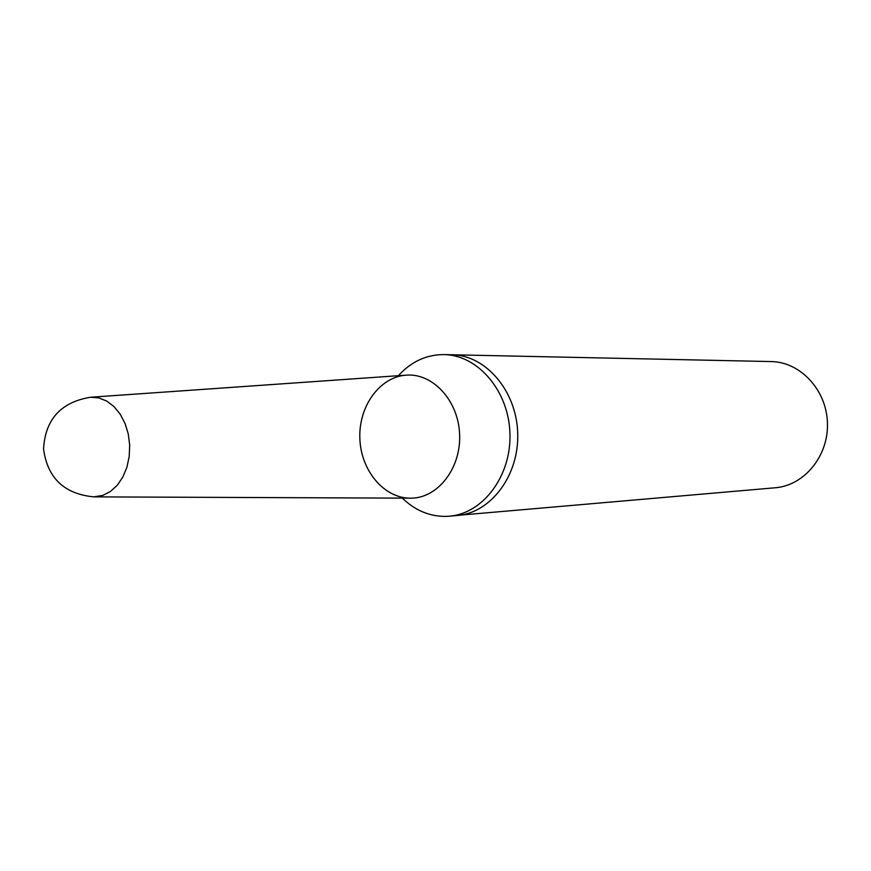 <?xml version="1.0" encoding="UTF-8"?>
<svg xmlns="http://www.w3.org/2000/svg" width="871" height="871" viewBox="0 0 871 871"><rect width="100%" height="100%" fill="white"/><g stroke="black" fill="none" stroke-linecap="round" stroke-linejoin="round"><path stroke-width="1.31" d="M398.341 375.706C411.166 361.628 426.365 354.595 443.949 354.595L451.918 354.769C485.778 355.096 516.525 390.916 517.701 433.061C519.301 475.207 490.972 512.965 457.199 515.512C490.972 512.965 519.301 475.207 517.701 433.061C516.525 390.916 485.778 355.096 451.918 354.769L771.151 361.563C800.362 361.911 826.546 389.947 827.45 422.881C828.713 455.794 804.423 485.506 775.299 487.76L453.486 515.708M411.417 498.168C438.211 497.864 461.282 467.771 459.605 434.15C458.331 400.508 432.745 372.832 406.049 375.161C379.723 376.969 358.612 406.322 359.843 438.255C360.714 470.198 383.708 498.103 410.099 498.179L411.417 498.168C438.211 497.864 461.282 467.771 459.605 434.15C458.331 400.508 432.745 372.832 406.049 375.161L90.562 397.241L98.75 397.895L106.676 401.041L113.949 406.539L120.176 414.128L125.032 423.426L128.255 433.943L129.681 445.157L129.213 456.458L126.905 467.27L122.855 477.014L117.302 485.212L110.53 491.429L102.898 495.381L93.839 496.873L411.417 498.168M443.949 354.595C477.907 354.933 508.751 390.937 509.938 433.323C511.538 475.686 483.133 513.65 449.262 516.209L445.538 516.405C429.359 516.427 414.977 510.341 402.369 498.147M90.562 397.241C60.916 402.141 45.248 419.387 43.55 448.968C47.47 478.037 64.236 494.009 93.839 496.873M449.262 516.209L457.199 515.512"/></g></svg>
